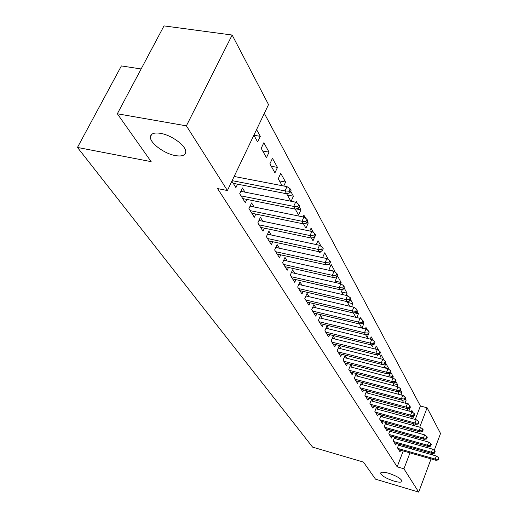 <?xml version="1.0" encoding="UTF-8"?>
<svg xmlns="http://www.w3.org/2000/svg" width="518" height="518" viewBox="0 0 518 518"><rect width="100%" height="100%" fill="white"/><g stroke="black" fill="none" stroke-linecap="round" stroke-linejoin="round"><path stroke-width="0.78" d="M388.655 473.245C396.749 476.01 401.21 478.684 402.046 481.28C401.489 482.517 398.782 482.459 393.926 481.092C385.91 478.36 381.475 475.692 380.62 473.089C381.131 471.853 383.812 471.904 388.655 473.245M160.489 133.34C171.885 135.12 186.752 146.348 185.709 152.208C185.12 155.504 181.695 156.63 175.427 155.594C164.238 153.742 149.585 142.838 150.427 136.817C150.913 133.547 154.267 132.388 160.489 133.34M415.248 419.463L420.396 405.989L264.322 113.364M420.396 405.989L427.097 407.776L440.533 433.462L434.239 450.382M141.129 68.965L121.387 65.928L77.467 147.442L312.6 447.131L363.455 462.095L375.511 479.163L418.712 492.1L403.936 468.803L409.978 452.881M77.467 147.442L151.159 161.648L117.333 113.779L163.999 25.9L232.155 35.043L268.525 104.584L227.415 190.533L186.383 125.848L232.155 35.043M408.728 404.726L407.821 403.082L407.524 403.846M409.952 406.941L410.256 407.485L408.883 411.046M406.941 408.534L408.255 410.878M394.671 437.088L393.207 440.896L395.791 445.053L396.432 443.382M395.215 437.244L396.238 438.914M397.908 391.679L399.022 394.399M400.628 390.08L401.974 392.514L401.036 394.93M385.852 422.513L384.278 426.521L387.011 430.918L387.691 429.169M386.253 422.63L387.432 424.546M389.847 373.497L388.798 376.139L389.232 376.91M390.727 372.17L393.233 376.709L392.793 377.836M376.528 407.109L374.851 411.344L377.739 415.986L378.457 414.154M376.787 407.18L378.127 409.369M383.553 359.893L384 360.01L381.125 354.811L379.636 358.521M366.673 390.799L364.879 395.279L367.929 400.194L368.699 398.271M366.763 390.818L368.285 393.311M373.245 340.566L371.173 336.817L370.24 339.115M373.31 344.567L372.39 346.84L371.328 344.943M357.86 376.295L356.203 373.588L354.306 378.25L357.543 383.462L358.359 381.442M361.558 319.431L360.619 317.728L360.288 318.525M363.021 322.079L363.85 323.575L361.985 328.121M359.602 324.009L361.888 328.095M346.788 358.229L345.053 355.393L343.078 360.172L346.516 365.714L347.39 363.578M347.707 301.463L347.397 302.214L349.637 306.216M350.582 299.585L352.836 303.665L351.58 306.669M335.016 339.025L333.191 336.046L331.131 340.941L334.796 346.84L335.735 344.587M335.645 281.229L341.116 282.465L337.451 275.841L335.36 280.73L336.506 282.776M341.116 282.465L340.591 283.702M322.468 318.557L320.551 315.423L318.402 320.441L322.313 326.735L323.323 324.352M328.554 259.758L324.702 252.79L322.591 257.64M309.078 296.704L307.051 293.395L304.811 298.549L308.981 305.27L310.075 302.745M313.578 232.666L311.072 228.14L309.79 231.028M314.562 237.289L313.008 240.818L311.473 238.073M294.742 273.316L292.599 269.82L290.255 275.11L294.729 282.316L295.914 279.623M297.397 203.412L296.458 201.722L296.102 202.512M299.21 206.695L300.952 209.842L298.595 215.087L295.247 209.11M279.37 248.226L277.098 244.522L274.637 249.967L279.442 257.699L280.73 254.83M279.448 180.899L285.593 182.071L280.762 173.329L278.25 178.755L282.135 185.69M285.593 182.071L283.78 186.007M262.833 221.251L260.424 217.314L257.834 222.908L263.008 231.242L264.42 228.166M263.843 142.741L261.201 148.316L266.453 157.692L269.056 152.169L263.843 142.741M245.001 192.152L242.437 187.963L239.711 193.719L245.292 202.719L246.846 199.417M227.415 190.533L217.566 188.578L397.164 466.822L403.224 450.951M404.726 447.021L405.167 445.862M406.695 441.86L407.174 440.604M408.734 436.532L409.246 435.178M410.832 431.028L411.389 429.571M413.008 425.343L413.604 423.782M231.902 181.151L235.91 187.607L237.542 184.175M234.686 175.33L235.548 176.735M256.565 129.584L260.301 136.338L257.634 141.945L253.872 135.224L260.301 136.338M254.085 206.98L251.599 202.926L248.944 208.599L254.319 217.249L255.801 214.064M272.462 158.327L269.891 163.824L274.941 172.85L277.48 167.398L272.462 158.327M271.251 234.984L268.913 231.17L266.394 236.687L271.374 244.71L272.727 241.744M290.676 191.259L293.408 196.205L291.11 201.275M286.642 193.738L290.831 201.224M287.192 260.994L284.991 257.401L282.588 262.762L287.218 270.228L288.455 267.45M305.646 218.331L303.891 215.164L303.101 216.938M307.414 221.529L308.229 223.005L305.931 228.179L303.522 223.873M302.033 285.211L299.948 281.811L297.656 287.037L301.975 293.991L303.114 291.381M321.205 246.471L318 240.676L316.291 244.587M320.571 251.379L319.852 253.037L319.127 251.735M315.883 307.809L313.914 304.59L311.719 309.68L315.76 316.181L316.809 313.727M329.422 270.118L334.965 271.354L331.183 264.504L329.047 269.457L329.584 270.415M334.965 271.354L334.725 271.918M328.846 328.956L326.968 325.9L324.87 330.86L328.652 336.946L329.629 334.634M342.443 289.361L341.472 291.647L343.188 294.697M344.03 287.736L347.066 293.233L346.16 295.383M340.993 348.776L339.212 345.869L337.199 350.705L340.747 356.423L341.653 354.234M355.413 308.32L354.979 308.016M356.908 311.027L358.43 313.772L356.85 317.573M353.438 313.001L355.866 317.34M352.408 367.398L350.712 364.633L348.776 369.347L352.11 374.721L352.959 372.649M367.502 330.173L365.973 327.415L365.352 328.93M368.933 332.763L367.249 337.658L365.559 334.647M363.15 384.926L361.532 382.284L359.667 386.888L362.814 391.951L363.604 389.983M378.807 350.615L376.223 345.946L374.993 348.977M377.79 354.739L377.382 355.756L376.903 354.908M371.671 399.074L369.936 403.425L372.902 408.203L373.646 406.326M371.846 399.119L373.277 401.45M384.317 367.359L388.681 368.473L385.891 363.422L384.155 367.774M388.681 368.473L388.442 369.088M381.254 414.918L379.636 419.036L382.439 423.556L383.139 421.769M381.585 415.009L382.841 417.061M393.92 382.737L393.33 384.233L394.204 385.787M395.752 381.261L397.662 384.719L396.963 386.512M390.319 429.901L388.804 433.806L391.459 438.079L392.12 436.376M390.792 430.037L391.893 431.824M404.118 396.38L403.664 395.571L403.522 395.953M405.361 398.633L406.17 400.103L405.005 403.108M402.305 400.265L403.71 402.758M398.912 444.088L397.487 447.792L400.006 451.845L400.634 450.213M399.514 444.256L400.466 445.817M413.209 412.833L411.862 410.392L411.35 411.713M413.642 416.239L412.671 418.764L411.441 416.569M411.473 448.938L411.914 447.772M413.442 443.758L413.921 442.501M415.468 438.409L415.986 437.056M417.566 432.893L418.117 431.436M419.729 427.188L427.097 407.776M433.139 453.347L432.549 454.921M431.067 458.903L418.712 492.1M117.333 113.779L186.383 125.848M397.164 466.822L403.936 468.803M262.723 151.029L269.056 152.169M271.244 166.246L277.48 167.398M287.361 195.027L293.408 196.205M296.115 208.877L300.952 209.842M306.876 222.727L308.229 223.005M341.673 291.99L347.066 293.233M347.507 302.421L352.836 303.665M354.351 312.807L358.43 313.772M362.535 323.264L363.85 323.575M389.005 375.621L393.233 376.709M393.563 383.65L397.662 384.719M398.459 391.589L401.974 392.514M404.921 399.766L406.17 400.103M409.79 407.362L410.256 407.485M289.096 191.233L289.97 192.813L291.058 190.423L290.184 188.843L289.096 191.233L285.017 190.922L286.603 193.751L233.262 183.34M232.142 180.653L285.017 190.922L286.985 186.622L234.149 176.463M290.184 188.843L286.985 186.622M286.603 193.751L289.97 192.813M297.682 206.708L298.523 208.223L299.585 205.873L298.744 204.351L297.682 206.708L293.687 206.397L295.208 209.117L242.735 198.588M241.058 195.888L293.687 206.397L295.603 202.162L240.844 191.33M298.744 204.351L295.603 202.162M295.208 209.117L298.523 208.223M305.937 221.574L306.74 223.031L307.776 220.713L306.967 219.256L305.937 221.574L302.013 221.27L303.483 223.886L251.839 213.248M250.226 210.651L302.013 221.27L303.885 217.094L250.084 206.164M306.967 219.256L303.885 217.094M303.483 223.886L306.74 223.031M313.869 235.871L314.646 237.27L315.65 234.984L314.879 233.586L313.869 235.871L310.023 235.567L311.435 238.079L260.599 227.357M259.045 224.857L310.023 235.567L311.842 231.455L258.974 220.441M314.879 233.586L311.842 231.455M311.435 238.079L314.646 237.27M321.503 249.624L322.254 250.971L323.232 248.718L322.487 247.371L321.503 249.624L317.728 249.326L319.088 251.748L269.036 240.948M267.541 238.539L317.728 249.326L319.502 245.273L267.534 234.194M322.487 247.371L319.502 245.273M319.088 251.748L322.254 250.971M328.852 262.866L329.577 264.167L330.529 261.946L329.817 260.645L328.852 262.866L325.149 262.574L326.457 264.905L277.169 254.047M275.731 251.722L325.149 262.574L326.884 258.573L275.777 247.442M329.817 260.645L326.884 258.573M326.457 264.905L329.577 264.167M335.936 275.628L336.635 276.877L337.568 274.689L336.875 273.439L335.936 275.628L332.297 275.336L333.56 277.583L285.017 266.673M283.624 264.433L332.297 275.336L333.987 271.393L283.722 260.224M336.875 273.439L333.987 271.393M333.56 277.583L336.635 276.877M342.767 287.93L343.44 289.141L344.353 286.978L343.68 285.774L342.767 287.93L339.193 287.645L340.41 289.815L292.586 278.865M291.239 276.703L339.193 287.645L340.844 283.754L291.388 272.552M343.68 285.774L340.844 283.754M340.41 289.815L343.44 289.141M349.359 299.805L350.006 300.971L350.9 298.841L350.252 297.675L349.359 299.805L345.843 299.521L347.015 301.612L299.89 290.63M298.595 288.545L345.843 299.521L347.461 295.687L298.789 284.46M350.252 297.675L347.461 295.687M347.015 301.612L350.006 300.971M355.717 311.266L356.345 312.393L357.219 310.288L356.598 309.162L355.717 311.266L352.266 310.988L353.399 313.008L306.954 302.007M305.698 299.987L352.266 310.988L353.846 307.2L305.931 295.966M356.598 309.162L353.846 307.2M353.399 313.008L356.345 312.393M361.868 322.338L362.47 323.426L363.325 321.354L362.723 320.266L361.868 322.338L358.469 322.06L359.563 324.015L313.779 313.001M312.568 311.046L358.469 322.06L360.016 318.33L312.84 307.083M362.723 320.266L360.016 318.33M359.563 324.015L362.47 323.426M367.806 333.042L368.389 334.097L369.224 332.051L368.648 330.996L367.806 333.042L364.465 332.77L365.527 334.654L320.383 323.633M319.211 321.743L364.465 332.77L365.98 329.085L319.515 317.838M368.648 330.996L365.98 329.085M365.527 334.654L368.389 334.097M373.556 343.395L374.119 344.412L374.935 342.392L374.372 341.375L373.556 343.395L370.266 343.123L371.289 344.949L326.774 333.922M325.641 332.096L370.266 343.123L371.743 339.484L325.977 328.25M374.372 341.375L371.743 339.484M371.289 344.949L374.119 344.412M379.111 353.412L379.662 354.396L380.458 352.402L379.914 351.418L379.111 353.412L375.88 353.14L376.871 354.914L332.964 343.894M331.87 342.12L375.88 353.14L377.331 349.553L332.232 338.332M379.914 351.418L377.331 349.553M376.871 354.914L379.662 354.396M384.498 363.112L385.029 364.063L385.813 362.095L385.282 361.143L384.498 363.112L381.313 362.846L382.278 364.562L338.96 353.548M337.898 351.832L381.313 362.846L382.731 359.304L338.286 348.096M385.282 361.143L382.731 359.304M382.278 364.562L385.029 364.063M389.711 372.507L390.222 373.433L390.993 371.49L390.481 370.564L389.711 372.507L386.577 372.241L387.509 373.905L344.774 362.904M343.745 361.247L386.577 372.241L387.969 368.745L344.153 357.562M390.481 370.564L387.969 368.745M387.509 373.905L390.222 373.433M394.768 381.611L395.266 382.511L396.017 380.588L395.525 379.694L394.768 381.611L391.679 381.352L392.586 382.964L350.414 371.982M349.41 370.37L391.679 381.352L393.045 377.9L349.844 366.738M395.525 379.694L393.045 377.9M392.586 382.964L395.266 382.511M399.669 390.442L400.149 391.31L400.887 389.419L400.408 388.545L399.669 390.442L396.626 390.183L397.5 391.744L355.879 380.788M354.908 379.221L396.626 390.183L397.966 386.771L355.367 375.641M400.408 388.545L397.966 386.771M397.5 391.744L400.149 391.31M404.422 399.009L404.888 399.851L405.613 397.979L405.147 397.138L404.422 399.009L401.431 398.756L402.279 400.272L361.188 389.335M360.243 387.82L401.431 398.756L402.739 395.383L360.722 384.285M405.147 397.138L402.739 395.383M402.279 400.272L404.888 399.851M409.039 407.323L409.492 408.139L410.204 406.293L409.751 405.471L409.039 407.323L406.086 407.07L406.908 408.54L366.343 397.636M365.43 396.16L406.086 407.07L407.375 403.742L365.922 392.676M409.751 405.471L407.375 403.742M406.908 408.54L409.492 408.139M413.519 415.397L413.96 416.187L414.659 414.361L414.219 413.565L413.519 415.397L410.606 415.145L411.409 416.576L371.354 405.704M370.461 404.267L410.606 415.145L411.875 411.855L370.972 400.828M414.219 413.565L411.875 411.855M411.409 416.576L413.96 416.187M417.871 423.238L418.298 424.009L418.984 422.202L418.557 421.425L417.871 423.238L415.002 422.986L415.779 424.378L376.217 413.539M375.356 412.147L415.002 422.986L416.245 419.735L375.88 408.754M418.557 421.425L416.245 419.735M415.779 424.378L418.298 424.009M422.099 430.853L422.513 431.604L423.193 429.823L422.779 429.072L422.099 430.853L419.269 430.613L420.027 431.96L380.95 421.16M380.108 419.807L419.269 430.613L420.493 427.395L380.646 416.459M422.779 429.072L420.493 427.395M420.027 431.96L422.513 431.604M426.21 438.267L426.618 438.992L427.279 437.231L426.877 436.499L426.21 438.267L423.42 438.021L424.158 439.335L385.554 428.574M384.738 427.253L423.42 438.021L424.618 434.848L385.288 423.951M426.877 436.499L424.618 434.848M424.158 439.335L426.618 438.992M430.212 445.467L430.607 446.179L431.254 444.438L430.866 443.725L430.212 445.467L427.46 445.227L428.172 446.503L390.035 435.787M389.238 434.505L427.46 445.227L428.639 442.087L389.801 431.241M430.866 443.725L428.639 442.087M428.172 446.503L430.607 446.179M434.103 452.479L434.485 453.172L435.126 451.443L434.744 450.751L434.103 452.479L431.39 452.24L432.083 453.483L394.392 442.806M393.615 441.556L431.39 452.24L432.543 449.138L394.192 438.338M434.744 450.751L432.543 449.138M432.083 453.483L434.485 453.172M437.891 459.304L438.26 459.971L438.895 458.268L438.519 457.595L437.891 459.304L435.211 459.065L435.891 460.275L398.64 449.643M397.882 448.426L435.211 459.065L436.35 455.995L398.465 445.247M438.519 457.595L436.35 455.995M435.891 460.275L438.26 459.971M150.427 136.817L151.703 134.337"/></g></svg>
